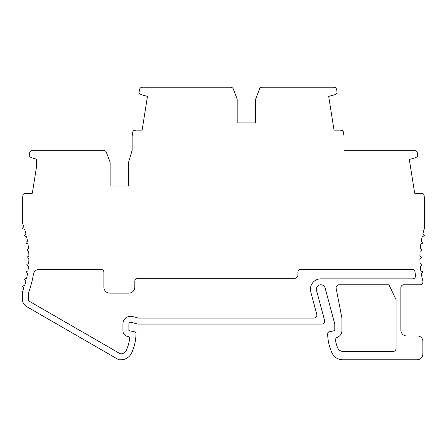 <?xml version="1.0" encoding="UTF-8"?>
<svg xmlns="http://www.w3.org/2000/svg" width="447" height="447" viewBox="0 0 447 447"><rect width="100%" height="100%" fill="white"/><g stroke="black" fill="none" stroke-linecap="round" stroke-linejoin="round"><path stroke-width="0.67" d="M110.13 186.008L110.13 162.205L106.297 152.209A2.978 2.978 0 0 0 103.514 150.298L32.625 150.298A2.978 2.978 0 0 0 29.686 152.813L29.329 155.081A1.609 1.609 0 0 0 30.094 156.925L31.893 157.92L36.648 159.188L36.648 165.943L32.329 193.227L24.423 193.551A1.788 1.788 0 0 0 23.004 195.026L22.389 198.915A2.978 2.978 0 0 0 22.35 199.379L22.35 221.623A5.951 5.951 0 0 0 22.736 223.729A95.217 95.217 0 0 1 23.803 226.696L22.663 227.964A0.598 0.598 0 0 0 22.981 228.948L24.652 229.3A95.217 95.217 0 0 1 25.937 233.865L24.512 235.468A0.598 0.598 0 0 0 24.937 236.044L26.574 236.524A95.217 95.217 0 0 1 27.502 241.173L26.172 242.252A0.598 0.598 0 0 0 26.334 243.269L27.926 243.878A95.217 95.217 0 0 1 28.485 248.588L27.077 249.555A0.598 0.598 0 0 0 27.161 250.583L28.703 251.315A95.217 95.217 0 0 1 28.887 256.053L27.407 256.908A0.598 0.598 0 0 0 27.407 257.936L28.887 258.791A95.217 95.217 0 0 1 28.703 263.529L27.161 264.261A0.598 0.598 0 0 0 27.077 265.289L28.485 266.256A95.217 95.217 0 0 1 27.926 270.966L26.334 271.575A0.598 0.598 0 0 0 26.172 272.592L27.502 273.67A95.217 95.217 0 0 1 26.574 278.319L24.937 278.799A0.598 0.598 0 0 0 24.697 279.805L25.937 280.979A95.217 95.217 0 0 1 24.652 285.544L22.981 285.896A0.598 0.598 0 0 0 22.663 286.879L23.803 288.147A95.217 95.217 0 0 1 22.35 292.12L22.35 298.965A8.929 8.929 0 0 0 26.814 306.698L118.069 359.382A2.978 2.978 0 0 0 119.556 359.785L120.869 359.785A11.901 11.901 0 0 0 131.686 352.839A47.611 47.611 0 0 0 136.017 333.099L135.083 331.942L128.876 330.624L128.876 324.008A1.788 1.788 0 0 1 131.122 322.287L137.805 324.075L321.667 324.075A2.978 2.978 0 0 0 324.544 320.331L316.526 290.416A4.464 4.464 0 0 1 320.253 284.834A4.464 4.464 0 0 1 325.148 288.103L334.786 324.075L334.786 330.624L328.584 331.942L327.645 333.099A47.611 47.611 0 0 0 331.976 352.839A11.901 11.901 0 0 0 342.793 359.785L416.911 359.785A5.951 5.951 0 0 0 422.862 353.828L422.862 341.335A5.358 5.358 0 0 0 417.509 335.976L406.798 335.976A5.951 5.951 0 0 1 400.847 330.026L400.847 287.773A2.978 2.978 0 0 1 403.82 284.795L419.996 284.795A2.978 2.978 0 0 0 422.873 281.085A95.217 95.217 0 0 1 421.286 273.67L422.611 272.592A0.598 0.598 0 0 0 422.449 271.575L420.856 270.966A95.217 95.217 0 0 1 420.297 266.256L421.705 265.289A0.598 0.598 0 0 0 421.627 264.261L420.085 263.529A95.217 95.217 0 0 1 419.901 258.791L421.376 257.936A0.598 0.598 0 0 0 421.376 256.908L419.901 256.053A95.217 95.217 0 0 1 420.085 251.315L421.627 250.583A0.598 0.598 0 0 0 421.705 249.555L420.297 248.588A95.217 95.217 0 0 1 420.856 243.878L422.449 243.269A0.598 0.598 0 0 0 422.611 242.252L421.286 241.173A95.217 95.217 0 0 1 422.208 236.524L423.845 236.044A0.598 0.598 0 0 0 424.091 235.038L422.851 233.865A95.217 95.217 0 0 1 424.371 228.557A5.951 5.951 0 0 0 424.65 226.752L424.65 199.379A2.978 2.978 0 0 0 424.611 198.915L423.996 195.026A1.788 1.788 0 0 0 422.577 193.551L414.671 193.227L409.368 159.735A1.788 1.788 0 0 1 409.346 159.456L415.107 157.92L416.906 156.925A1.609 1.609 0 0 0 417.671 155.081L417.314 152.813A2.978 2.978 0 0 0 414.375 150.298L344.011 150.298L344.011 136.296A2.978 2.978 0 0 0 343.972 135.832L343.357 131.943A1.788 1.788 0 0 0 341.938 130.474L340.133 130.116L334.032 130.144L328.729 96.653A1.788 1.788 0 0 1 328.707 96.373L334.468 94.837L336.267 93.842A1.609 1.609 0 0 0 337.032 91.998L336.675 89.73A2.978 2.978 0 0 0 333.736 87.215L262.249 87.215A2.978 2.978 0 0 0 259.472 89.126L255.634 99.122L255.634 122.925L237.189 122.925L237.189 99.122L233.351 89.126A2.978 2.978 0 0 0 230.574 87.215L142.425 87.215A2.978 2.978 0 0 0 139.486 89.73L139.129 91.998A1.609 1.609 0 0 0 139.894 93.842L141.688 94.837L147.454 96.373A1.788 1.788 0 0 1 147.432 96.653L142.129 130.144L136.022 130.116L134.223 130.474A1.788 1.788 0 0 0 132.804 131.943L132.183 135.832A2.978 2.978 0 0 0 132.15 136.296L132.15 150.298L128.58 162.205L128.58 186.008L110.13 186.008L128.58 186.008M121.394 353.806A5.951 5.951 0 0 0 126.277 350.359A41.66 41.66 0 0 0 129.697 338.535A1.788 1.788 0 0 0 128.149 336.53A5.951 5.951 0 0 1 122.925 330.624L122.925 324.008A7.739 7.739 0 0 1 132.664 316.537L138.587 318.124L313.911 318.124A2.978 2.978 0 0 0 316.783 314.381L310.777 291.958A10.415 10.415 0 0 1 320.84 278.844L412.609 278.844A2.978 2.978 0 0 0 415.537 275.341A101.173 101.173 0 0 1 414.978 271.877A2.978 2.978 0 0 0 412.028 269.323L300.865 269.323A2.978 2.978 0 0 0 297.892 272.301L297.892 275.274A2.978 2.978 0 0 1 294.914 278.252L137.805 278.252A2.978 2.978 0 0 0 134.826 281.224L134.826 287.175A5.951 5.951 0 0 1 128.876 293.131L109.833 293.131A5.951 5.951 0 0 1 103.883 287.175L103.883 272.301A2.978 2.978 0 0 0 100.905 269.323L39.302 269.323A5.951 5.951 0 0 0 33.43 274.285A101.173 101.173 0 0 1 28.301 293.221L28.301 298.965A2.978 2.978 0 0 0 29.787 301.541L119.645 353.421A2.978 2.978 0 0 0 121.394 353.806M396.087 299.674L396.087 348.476A2.978 2.978 0 0 1 393.109 351.448L343.078 351.448A5.951 5.951 0 0 1 337.535 347.654A40.47 40.47 0 0 1 335.513 340.62A2.978 2.978 0 0 1 337.362 337.284A7.141 7.141 0 0 0 341.927 330.624L341.927 318.124L336.138 288.343A2.978 2.978 0 0 1 339.061 284.795L388.94 284.795L396.087 299.674"/></g></svg>

